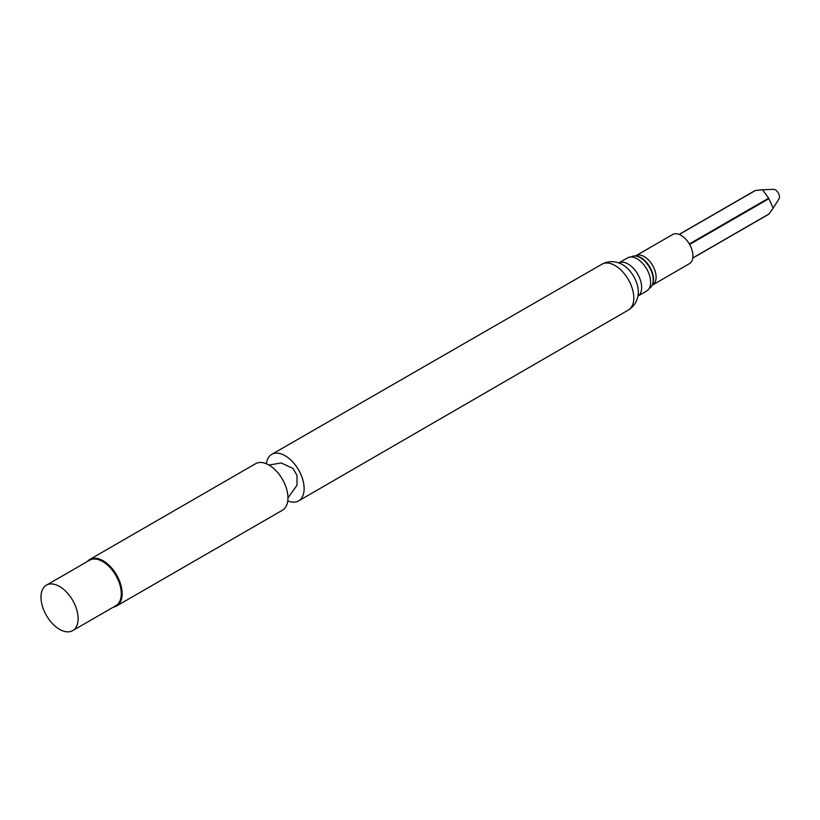 <?xml version="1.0" encoding="UTF-8"?>
<svg xmlns="http://www.w3.org/2000/svg" width="820" height="820" viewBox="0 0 820 820"><rect width="100%" height="100%" fill="white"/><g stroke="black" fill="none" stroke-linecap="round" stroke-linejoin="round"><path stroke-width="1.23" d="M652.638 284.888A16.81 9.707 60 0 0 655.211 271.42A16.81 9.707 60 0 0 644.233 256.609A16.81 9.707 60 0 0 635.828 255.778L672.666 234.51A16.81 9.707 60 0 1 681.061 235.34A16.81 9.707 60 0 1 692.049 250.151A16.81 9.707 60 0 1 689.466 263.62L652.187 285.257M631.082 256.978A18.142 10.476 60 0 1 634.629 255.983A18.142 10.476 60 0 1 640.389 257.736A18.142 10.476 60 0 1 651.849 285.832A18.142 10.476 60 0 1 649.225 288.394M637.13 258.823A19.127 11.039 60 0 1 649.614 275.674A19.127 11.039 60 0 1 646.683 290.997L637.929 296.061A19.127 11.039 60 0 0 640.553 280.645A19.127 11.039 60 0 0 628.12 264.019A19.127 11.039 60 0 0 618.803 262.933L627.566 257.87A19.127 11.039 60 0 1 637.13 258.823M266.336 463.751A26.855 15.508 60 0 1 271.728 454.382A26.855 15.508 60 0 1 277.744 453.183A26.855 15.508 60 0 1 285.145 455.725A26.855 15.508 60 0 1 302.631 496.295A26.855 15.508 60 0 1 298.582 500.907A26.855 15.508 60 0 1 287.779 500.887M87.176 561.639A26.855 15.508 60 0 1 89.718 559.466L255.543 463.73A26.855 15.508 60 0 1 268.97 465.063A26.855 15.508 60 0 1 286.518 488.72A26.855 15.508 60 0 1 282.398 510.245L116.583 605.98A26.855 15.508 60 0 1 113.426 607.097M89.718 559.466A26.855 15.508 60 0 1 103.146 560.798A26.855 15.508 60 0 1 120.694 584.465A26.855 15.508 60 0 1 116.583 605.98M46.432 585.162L89.595 560.245A26.25 15.149 60 0 1 102.715 561.546A26.25 15.149 60 0 1 119.863 584.67A26.25 15.149 60 0 1 115.845 605.703L72.683 630.621A26.25 15.149 60 0 1 46.432 615.471A26.25 15.149 60 0 1 46.432 585.162A26.25 15.149 60 0 1 59.563 586.464A26.25 15.149 60 0 1 76.701 609.588A26.25 15.149 60 0 1 72.683 630.621M768.658 214.143L692.808 257.931L768.945 213.979L773.168 208.126L768.658 198.163L762.579 189.768L755.394 190.506L679.257 234.458M773.168 208.126L779 198.819A5.699 3.29 -120 0 0 778.293 192.936A5.699 3.29 -120 0 0 773.557 189.379L762.579 189.768M635.028 255.983A17.784 10.27 60 0 1 635.316 255.983A17.784 10.27 60 0 1 640.963 257.695A17.784 10.27 60 0 1 652.197 285.227A17.784 10.27 60 0 1 652.054 285.473M628.335 310.052A26.445 15.272 60 0 0 632.374 288.855A26.445 15.272 60 0 0 615.102 265.557A26.445 15.272 60 0 0 601.88 264.245C608.44 260.832 615.051 260.821 621.734 264.204A22.232 12.833 60 0 1 622.595 264.675A22.232 12.833 60 0 1 638.288 292.883C637.878 300.356 634.557 306.075 628.335 310.052L298.582 500.907M768.658 198.163L689.323 243.97M768.945 198.665L689.61 244.462M635.828 255.778L634.629 255.983M652.197 285.227L651.849 285.832M601.88 264.245L271.728 454.382M287.963 497.945L296.994 485.266L297.076 475.528L293.068 468.497L281.198 462.952L268.981 465.063M768.668 214.276L692.787 258.085M754.995 190.599L679.114 234.407"/></g></svg>
